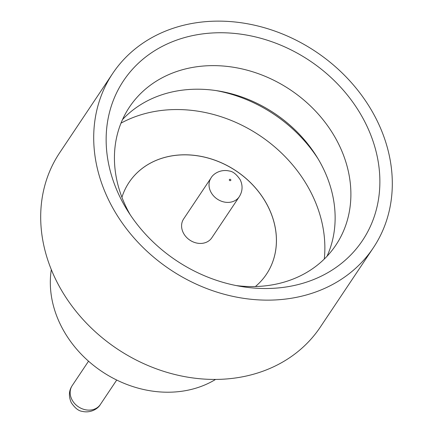 <?xml version="1.0" encoding="UTF-8"?>
<svg xmlns="http://www.w3.org/2000/svg" width="433" height="433" viewBox="0 0 433 433"><rect width="100%" height="100%" fill="white"/><g stroke="black" fill="none" stroke-linecap="round" stroke-linejoin="round"><path stroke-width="0.65" d="M364.851 121.868A143.729 120.13 -146.2 0 1 241.311 286.505A143.729 120.13 -146.2 0 1 127.334 210.308A143.729 120.13 -146.2 0 1 121.164 199.397A143.729 120.13 -146.2 0 1 180.642 38.764A143.729 120.13 -146.2 0 1 364.851 121.868M236.072 285.553A124.157 103.774 33.8 0 0 335.878 245.105A124.157 103.774 33.8 0 0 337.913 142.619A124.157 103.774 33.8 0 0 234.821 67.483A124.157 103.774 33.8 0 0 129.445 107.097A124.157 103.774 33.8 0 0 127.41 209.588A124.157 103.774 33.8 0 0 130.225 214.784M122.534 119.535A124.157 103.774 -146.2 0 1 218.362 90.941A124.157 103.774 -146.2 0 1 316.821 156.768A124.157 103.774 -146.2 0 1 322.152 166.191A124.157 103.774 -146.2 0 1 327.029 256.249M215.574 379.427A105.939 88.543 -146.2 0 1 61.399 326.52A105.939 88.543 -146.2 0 1 51.31 269.613M373.349 247.768L320.333 327.067A156.784 131.042 -146.2 0 1 187.273 377.089A156.784 131.042 -146.2 0 1 57.086 282.213A156.784 131.042 -146.2 0 1 59.651 152.789L112.667 73.491A156.784 131.042 -146.2 0 1 245.727 23.469A156.784 131.042 -146.2 0 1 375.914 118.344A156.784 131.042 -146.2 0 1 373.349 247.768A156.784 131.042 -146.2 0 1 240.283 297.796A156.784 131.042 -146.2 0 1 110.096 202.915A156.784 131.042 -146.2 0 1 112.667 73.491M324.274 259.064A133.478 111.562 33.8 0 0 310.905 192.322A133.478 111.562 33.8 0 0 120.986 123.156M129.045 182.417A82.633 69.064 -146.2 0 1 199.175 156.075A82.633 69.064 -146.2 0 1 267.773 206.076A82.633 69.064 -146.2 0 1 266.43 274.268M121.927 197.291A82.633 69.064 -146.2 0 1 129.056 182.401A82.633 69.064 -146.2 0 1 199.185 156.032A82.633 69.064 -146.2 0 1 267.8 206.038A82.633 69.064 -146.2 0 1 266.447 274.246A82.633 69.064 -146.2 0 1 255.41 286.527M183.359 232.932A16.952 14.165 -146.2 0 1 183.635 218.941L211.071 177.898A16.952 14.165 -146.2 0 0 210.795 191.895A16.952 14.165 -146.2 0 0 224.868 202.151A16.952 14.165 -146.2 0 0 239.254 196.739L211.818 237.782A16.952 14.165 -146.2 0 1 197.432 243.189A16.952 14.165 -146.2 0 1 183.359 232.932M215.997 90.573A133.478 111.562 -146.2 0 1 318.066 158.808M72.203 385.619A16.952 14.165 33.8 0 0 71.927 399.61A16.952 14.165 33.8 0 0 85.999 409.867A16.952 14.165 33.8 0 0 100.386 404.46C98.026 408.795 90.546 413.391 82.162 411.35C78.525 410.939 74.887 408.021 71.245 402.603C68.533 396.265 68.858 390.604 72.203 385.619L88.538 361.187M230.794 179.744A0.85 0.709 33.8 0 0 229.36 180.198A0.85 0.709 33.8 0 0 230.794 179.744M239.254 196.739C242.637 191.294 242.956 185.633 240.218 179.755C236.488 174.282 232.851 171.365 229.306 171.013C220.646 168.946 213.242 173.806 211.071 177.898M100.386 404.46L116.721 380.028"/></g></svg>
